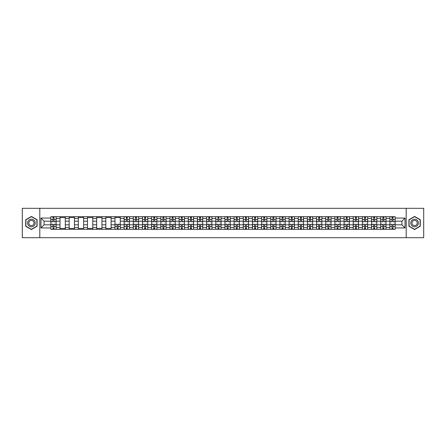 <?xml version="1.0" encoding="UTF-8"?>
<svg xmlns="http://www.w3.org/2000/svg" width="446" height="446" viewBox="0 0 446 446"><rect width="100%" height="100%" fill="white"/><g stroke="black" fill="none" stroke-linecap="round" stroke-linejoin="round"><path stroke-width="0.67" d="M406.195 237.685L423.7 237.685L423.7 208.315L22.3 208.315L22.3 237.685L406.195 237.685L406.195 208.315M60.009 229.316L60.009 218.479L56.129 218.479L56.129 229.316M56.129 218.479L56.129 216.684M60.009 218.479L60.009 216.684M65.294 216.684L65.294 229.316M69.169 229.316L69.169 216.684M74.46 216.684L74.46 229.316M78.334 229.316L78.334 216.684M83.619 216.684L83.619 229.316M87.494 229.316L87.494 216.684M92.785 216.684L92.785 229.316M96.659 229.316L96.659 216.684M101.944 216.684L101.944 229.316M105.825 229.316L105.825 216.684M111.11 216.684L111.11 229.316M114.984 229.316L114.984 216.684M120.269 216.684L120.269 229.316M124.15 229.316L124.15 216.684M129.435 216.684L129.435 229.316M133.309 229.316L133.309 216.684M138.594 216.684L138.594 229.316M142.475 229.316L142.475 216.684M147.76 216.684L147.76 229.316M151.634 229.316L151.634 216.684M156.92 216.684L156.92 229.316M160.8 229.316L160.8 216.684M166.085 216.684L166.085 229.316M169.959 229.316L169.959 216.684M175.25 216.684L175.25 229.316M179.125 229.316L179.125 216.684M184.41 216.684L184.41 229.316M188.284 229.316L188.284 216.684M193.575 216.684L193.575 229.316M197.45 229.316L197.45 216.684M202.735 216.684L202.735 229.316M206.615 229.316L206.615 216.684M211.9 216.684L211.9 229.316M215.775 229.316L215.775 216.684M221.06 216.684L221.06 229.316M224.94 229.316L224.94 216.684M230.225 216.684L230.225 229.316M234.1 229.316L234.1 216.684M239.385 216.684L239.385 229.316M243.265 229.316L243.265 216.684M248.55 216.684L248.55 229.316M252.425 229.316L252.425 216.684M257.716 216.684L257.716 229.316M261.59 229.316L261.59 216.684M266.875 216.684L266.875 229.316M270.75 229.316L270.75 216.684M276.041 216.684L276.041 229.316M279.915 229.316L279.915 216.684M285.2 216.684L285.2 229.316M289.08 229.316L289.08 216.684M294.366 216.684L294.366 229.316M298.24 229.316L298.24 216.684M303.525 216.684L303.525 229.316M307.405 229.316L307.405 216.684M312.691 216.684L312.691 229.316M316.565 229.316L316.565 216.684M321.85 216.684L321.85 229.316M325.731 229.316L325.731 216.684M331.016 216.684L331.016 229.316M334.89 229.316L334.89 216.684M340.175 216.684L340.175 229.316M344.056 229.316L344.056 216.684M349.341 216.684L349.341 229.316M353.215 229.316L353.215 216.684M358.506 216.684L358.506 229.316M362.381 229.316L362.381 216.684M367.666 216.684L367.666 229.316M371.54 229.316L371.54 216.684M376.831 216.684L376.831 229.316M380.706 229.316L380.706 216.684M385.991 216.684L385.991 229.316M389.871 229.316L389.871 216.684M389.871 224.823L385.991 224.823M380.706 224.823L376.831 224.823M371.54 224.823L367.666 224.823M362.381 224.823L358.506 224.823M353.215 224.823L349.341 224.823M344.056 224.823L340.175 224.823M334.89 224.823L331.016 224.823M325.731 224.823L321.85 224.823M316.565 224.823L312.691 224.823M307.405 224.823L303.525 224.823M298.24 224.823L294.366 224.823M289.08 224.823L285.2 224.823M279.915 224.823L276.041 224.823M270.75 224.823L266.875 224.823M261.59 224.823L257.716 224.823M252.425 224.823L248.55 224.823M243.265 224.823L239.385 224.823M234.1 224.823L230.225 224.823M224.94 224.823L221.06 224.823M215.775 224.823L211.9 224.823M206.615 224.823L202.735 224.823M197.45 224.823L193.575 224.823M188.284 224.823L184.41 224.823M179.125 224.823L175.25 224.823M169.959 224.823L166.085 224.823M160.8 224.823L156.92 224.823M151.634 224.823L147.76 224.823M142.475 224.823L138.594 224.823M133.309 224.823L129.435 224.823M124.15 224.823L120.269 224.823M114.984 224.823L111.11 224.823M105.825 224.823L101.944 224.823M96.659 224.823L92.785 224.823M87.494 224.823L83.619 224.823M78.334 224.823L74.46 224.823M69.169 224.823L65.294 224.823M60.009 224.823L56.129 224.823M389.871 221.177L385.991 221.177M380.706 221.177L376.831 221.177M371.54 221.177L367.666 221.177M362.381 221.177L358.506 221.177M353.215 221.177L349.341 221.177M344.056 221.177L340.175 221.177M334.89 221.177L331.016 221.177M325.731 221.177L321.85 221.177M316.565 221.177L312.691 221.177M307.405 221.177L303.525 221.177M298.24 221.177L294.366 221.177M289.08 221.177L285.2 221.177M279.915 221.177L276.041 221.177M270.75 221.177L266.875 221.177M261.59 221.177L257.716 221.177M252.425 221.177L248.55 221.177M243.265 221.177L239.385 221.177M234.1 221.177L230.225 221.177M224.94 221.177L221.06 221.177M215.775 221.177L211.9 221.177M206.615 221.177L202.735 221.177M197.45 221.177L193.575 221.177M188.284 221.177L184.41 221.177M179.125 221.177L175.25 221.177M169.959 221.177L166.085 221.177M160.8 221.177L156.92 221.177M151.634 221.177L147.76 221.177M142.475 221.177L138.594 221.177M133.309 221.177L129.435 221.177M124.15 221.177L120.269 221.177M114.984 221.177L111.11 221.177M105.825 221.177L101.944 221.177M96.659 221.177L92.785 221.177M87.494 221.177L83.619 221.177M78.334 221.177L74.46 221.177M69.169 221.177L65.294 221.177M60.009 221.177L56.129 221.177M44.093 224.823L50.844 224.823L50.844 221.177L44.093 221.177L44.093 224.823L40.976 227.934L40.976 218.066L50.844 218.066L50.844 221.177M395.156 221.177L395.156 224.823L401.907 224.823L401.907 221.177L395.156 221.177L395.156 216.684L50.844 216.684L50.844 218.066M395.156 218.066L405.024 218.066L405.024 227.934L395.156 227.934L395.156 224.823M50.844 224.823L50.844 229.316L395.156 229.316L395.156 227.934M50.844 227.934L40.976 227.934M39.806 237.685L39.806 208.315M37.074 219.727L31.404 216.455L25.734 219.727L25.734 226.273L31.404 229.545L37.074 226.273L37.074 219.727M420.266 219.727L414.596 216.455L408.926 219.727L408.926 226.273L414.596 229.545L420.266 226.273L420.266 219.727M53.988 228.436L52.99 228.436M52.99 217.564L53.988 217.564M65.294 228.436L60.009 228.436M60.009 217.564L65.294 217.564M74.46 228.436L69.169 228.436M69.169 217.564L74.46 217.564M83.619 228.436L78.334 228.436M78.334 217.564L83.619 217.564M92.785 228.436L87.494 228.436M87.494 217.564L92.785 217.564M101.944 228.436L96.659 228.436M96.659 217.564L101.944 217.564M111.11 228.436L105.825 228.436M105.825 217.564L111.11 217.564M118.129 228.436L117.131 228.436M114.984 217.564L120.269 217.564M127.288 228.436L126.29 228.436M126.29 217.564L127.288 217.564M136.454 228.436L135.456 228.436M135.456 217.564L136.454 217.564M145.613 228.436L144.615 228.436M144.615 217.564L145.613 217.564M154.779 228.436L153.781 228.436M153.781 217.564L154.779 217.564M163.938 228.436L162.941 228.436M162.941 217.564L163.938 217.564M173.104 228.436L172.106 228.436M172.106 217.564L173.104 217.564M182.269 228.436L181.266 228.436M181.266 217.564L182.269 217.564M191.429 228.436L190.431 228.436M190.431 217.564L191.429 217.564M200.594 228.436L199.596 228.436M199.596 217.564L200.594 217.564M209.754 228.436L208.756 228.436M208.756 217.564L209.754 217.564M218.919 228.436L217.921 228.436M217.921 217.564L218.919 217.564M228.079 228.436L227.081 228.436M227.081 217.564L228.079 217.564M237.244 228.436L236.246 228.436M236.246 217.564L237.244 217.564M246.404 228.436L245.406 228.436M245.406 217.564L246.404 217.564M255.569 228.436L254.571 228.436M254.571 217.564L255.569 217.564M264.734 228.436L263.731 228.436M263.731 217.564L264.734 217.564M273.894 228.436L272.896 228.436M272.896 217.564L273.894 217.564M283.059 228.436L282.062 228.436M282.062 217.564L283.059 217.564M292.219 228.436L291.221 228.436M291.221 217.564L292.219 217.564M301.385 228.436L300.387 228.436M300.387 217.564L301.385 217.564M310.544 228.436L309.546 228.436M309.546 217.564L310.544 217.564M319.71 228.436L318.712 228.436M318.712 217.564L319.71 217.564M328.869 228.436L327.871 228.436M327.871 217.564L328.869 217.564M338.035 228.436L337.037 228.436M337.037 217.564L338.035 217.564M347.194 228.436L346.196 228.436M346.196 217.564L347.194 217.564M356.36 228.436L355.362 228.436M355.362 217.564L356.36 217.564M365.525 228.436L364.521 228.436M364.521 217.564L365.525 217.564M374.685 228.436L373.687 228.436M373.687 217.564L374.685 217.564M383.85 228.436L382.852 228.436M382.852 217.564L383.85 217.564M393.01 228.436L392.012 228.436M392.012 217.564L393.01 217.564M40.976 218.066L44.093 221.177M401.907 224.823L405.024 227.934M401.907 221.177L405.024 218.066M53.988 221.734L53.988 216.745L56.101 216.745L56.101 221.734L53.988 221.734M52.99 217.509L53.988 217.509M52.99 216.745L50.877 216.745L50.877 221.734L52.99 221.734L52.99 216.745L53.988 216.745M52.99 224.266L52.99 229.255L50.877 229.255L50.877 224.266L52.99 224.266M53.988 228.491L52.99 228.491M53.988 229.255L56.101 229.255L56.101 224.266L53.988 224.266L53.988 229.255L52.99 229.255M28.098 224.907A3.819 3.819 0 0 0 33.311 226.306A3.819 3.819 0 0 0 34.71 221.093A3.819 3.819 0 0 0 29.497 219.694A3.819 3.819 0 0 0 28.098 224.907M29.141 224.305A2.615 2.615 0 0 0 32.709 225.263A2.615 2.615 0 0 0 33.667 221.695A2.615 2.615 0 0 0 30.099 220.737A2.615 2.615 0 0 0 29.141 224.305M31.404 216.661L36.895 219.828L36.895 226.172L31.404 229.339L25.913 226.172L25.913 219.828L31.404 216.661M411.29 224.907A3.819 3.819 0 0 0 416.503 226.306A3.819 3.819 0 0 0 417.902 221.093A3.819 3.819 0 0 0 412.689 219.694A3.819 3.819 0 0 0 411.29 224.907M412.333 224.305A2.615 2.615 0 0 0 415.901 225.263A2.615 2.615 0 0 0 416.859 221.695A2.615 2.615 0 0 0 413.291 220.737A2.615 2.615 0 0 0 412.333 224.305M414.596 216.661L420.087 219.828L420.087 226.172L414.596 229.339L409.105 226.172L409.105 219.828L414.596 216.661M127.288 221.734L127.288 216.745L129.407 216.745L129.407 221.734L127.288 221.734M126.29 217.509L127.288 217.509M126.29 216.745L124.178 216.745L124.178 221.734L126.29 221.734L126.29 216.745L127.288 216.745M136.454 221.734L136.454 216.745L138.567 216.745L138.567 221.734L136.454 221.734M135.456 217.509L136.454 217.509M135.456 216.745L133.337 216.745L133.337 221.734L135.456 221.734L135.456 216.745L136.454 216.745M145.613 221.734L145.613 216.745L147.732 216.745L147.732 221.734L145.613 221.734M144.615 217.509L145.613 217.509M144.615 216.745L142.503 216.745L142.503 221.734L144.615 221.734L144.615 216.745L145.613 216.745M154.779 221.734L154.779 216.745L156.892 216.745L156.892 221.734L154.779 221.734M153.781 217.509L154.779 217.509M153.781 216.745L151.668 216.745L151.668 221.734L153.781 221.734L153.781 216.745L154.779 216.745M163.938 221.734L163.938 216.745L166.057 216.745L166.057 221.734L163.938 221.734M162.941 217.509L163.938 217.509M162.941 216.745L160.828 216.745L160.828 221.734L162.941 221.734L162.941 216.745L163.938 216.745M173.104 221.734L173.104 216.745L175.217 216.745L175.217 221.734L173.104 221.734M172.106 217.509L173.104 217.509M172.106 216.745L169.993 216.745L169.993 221.734L172.106 221.734L172.106 216.745L173.104 216.745M182.269 221.734L182.269 216.745L184.382 216.745L184.382 221.734L182.269 221.734M181.266 217.509L182.269 217.509M181.266 216.745L179.153 216.745L179.153 221.734L181.266 221.734L181.266 216.745L182.269 216.745M191.429 221.734L191.429 216.745L193.542 216.745L193.542 221.734L191.429 221.734M190.431 217.509L191.429 217.509M190.431 216.745L188.318 216.745L188.318 221.734L190.431 221.734L190.431 216.745L191.429 216.745M200.594 221.734L200.594 216.745L202.707 216.745L202.707 221.734L200.594 221.734M199.596 217.509L200.594 217.509M199.596 216.745L197.478 216.745L197.478 221.734L199.596 221.734L199.596 216.745L200.594 216.745M209.754 221.734L209.754 216.745L211.872 216.745L211.872 221.734L209.754 221.734M208.756 217.509L209.754 217.509M208.756 216.745L206.643 216.745L206.643 221.734L208.756 221.734L208.756 216.745L209.754 216.745M218.919 221.734L218.919 216.745L221.032 216.745L221.032 221.734L218.919 221.734M217.921 217.509L218.919 217.509M217.921 216.745L215.803 216.745L215.803 221.734L217.921 221.734L217.921 216.745L218.919 216.745M228.079 221.734L228.079 216.745L230.197 216.745L230.197 221.734L228.079 221.734M227.081 217.509L228.079 217.509M227.081 216.745L224.968 216.745L224.968 221.734L227.081 221.734L227.081 216.745L228.079 216.745M237.244 221.734L237.244 216.745L239.357 216.745L239.357 221.734L237.244 221.734M236.246 217.509L237.244 217.509M236.246 216.745L234.128 216.745L234.128 221.734L236.246 221.734L236.246 216.745L237.244 216.745M246.404 221.734L246.404 216.745L248.522 216.745L248.522 221.734L246.404 221.734M245.406 217.509L246.404 217.509M245.406 216.745L243.293 216.745L243.293 221.734L245.406 221.734L245.406 216.745L246.404 216.745M255.569 221.734L255.569 216.745L257.682 216.745L257.682 221.734L255.569 221.734M254.571 217.509L255.569 217.509M254.571 216.745L252.458 216.745L252.458 221.734L254.571 221.734L254.571 216.745L255.569 216.745M264.734 221.734L264.734 216.745L266.847 216.745L266.847 221.734L264.734 221.734M263.731 217.509L264.734 217.509M263.731 216.745L261.618 216.745L261.618 221.734L263.731 221.734L263.731 216.745L264.734 216.745M273.894 221.734L273.894 216.745L276.007 216.745L276.007 221.734L273.894 221.734M272.896 217.509L273.894 217.509M272.896 216.745L270.783 216.745L270.783 221.734L272.896 221.734L272.896 216.745L273.894 216.745M283.059 221.734L283.059 216.745L285.172 216.745L285.172 221.734L283.059 221.734M282.062 217.509L283.059 217.509M282.062 216.745L279.943 216.745L279.943 221.734L282.062 221.734L282.062 216.745L283.059 216.745M292.219 221.734L292.219 216.745L294.332 216.745L294.332 221.734L292.219 221.734M291.221 217.509L292.219 217.509M291.221 216.745L289.108 216.745L289.108 221.734L291.221 221.734L291.221 216.745L292.219 216.745M301.385 221.734L301.385 216.745L303.497 216.745L303.497 221.734L301.385 221.734M300.387 217.509L301.385 217.509M300.387 216.745L298.268 216.745L298.268 221.734L300.387 221.734L300.387 216.745L301.385 216.745M310.544 221.734L310.544 216.745L312.663 216.745L312.663 221.734L310.544 221.734M309.546 217.509L310.544 217.509M309.546 216.745L307.433 216.745L307.433 221.734L309.546 221.734L309.546 216.745L310.544 216.745M319.71 221.734L319.71 216.745L321.822 216.745L321.822 221.734L319.71 221.734M318.712 217.509L319.71 217.509M318.712 216.745L316.593 216.745L316.593 221.734L318.712 221.734L318.712 216.745L319.71 216.745M328.869 221.734L328.869 216.745L330.988 216.745L330.988 221.734L328.869 221.734M327.871 217.509L328.869 217.509M327.871 216.745L325.758 216.745L325.758 221.734L327.871 221.734L327.871 216.745L328.869 216.745M338.035 221.734L338.035 216.745L340.147 216.745L340.147 221.734L338.035 221.734M337.037 217.509L338.035 217.509M337.037 216.745L334.924 216.745L334.924 221.734L337.037 221.734L337.037 216.745L338.035 216.745M347.194 221.734L347.194 216.745L349.313 216.745L349.313 221.734L347.194 221.734M346.196 217.509L347.194 217.509M346.196 216.745L344.083 216.745L344.083 221.734L346.196 221.734L346.196 216.745L347.194 216.745M356.36 221.734L356.36 216.745L358.473 216.745L358.473 221.734L356.36 221.734M355.362 217.509L356.36 217.509M355.362 216.745L353.249 216.745L353.249 221.734L355.362 221.734L355.362 216.745L356.36 216.745M365.525 221.734L365.525 216.745L367.638 216.745L367.638 221.734L365.525 221.734M364.521 217.509L365.525 217.509M364.521 216.745L362.408 216.745L362.408 221.734L364.521 221.734L364.521 216.745L365.525 216.745M374.685 221.734L374.685 216.745L376.798 216.745L376.798 221.734L374.685 221.734M373.687 217.509L374.685 217.509M373.687 216.745L371.574 216.745L371.574 221.734L373.687 221.734L373.687 216.745L374.685 216.745M117.131 224.266L117.131 229.255L115.012 229.255L115.012 224.266L117.131 224.266M118.129 228.491L117.131 228.491M118.129 229.255L120.242 229.255L120.242 224.266L118.129 224.266L118.129 229.255L117.131 229.255M126.29 224.266L126.29 229.255L124.178 229.255L124.178 224.266L126.29 224.266M127.288 228.491L126.29 228.491M127.288 229.255L129.407 229.255L129.407 224.266L127.288 224.266L127.288 229.255L126.29 229.255M135.456 224.266L135.456 229.255L133.337 229.255L133.337 224.266L135.456 224.266M136.454 228.491L135.456 228.491M136.454 229.255L138.567 229.255L138.567 224.266L136.454 224.266L136.454 229.255L135.456 229.255M144.615 224.266L144.615 229.255L142.503 229.255L142.503 224.266L144.615 224.266M145.613 228.491L144.615 228.491M145.613 229.255L147.732 229.255L147.732 224.266L145.613 224.266L145.613 229.255L144.615 229.255M153.781 224.266L153.781 229.255L151.668 229.255L151.668 224.266L153.781 224.266M154.779 228.491L153.781 228.491M154.779 229.255L156.892 229.255L156.892 224.266L154.779 224.266L154.779 229.255L153.781 229.255M162.941 224.266L162.941 229.255L160.828 229.255L160.828 224.266L162.941 224.266M163.938 228.491L162.941 228.491M163.938 229.255L166.057 229.255L166.057 224.266L163.938 224.266L163.938 229.255L162.941 229.255M172.106 224.266L172.106 229.255L169.993 229.255L169.993 224.266L172.106 224.266M173.104 228.491L172.106 228.491M173.104 229.255L175.217 229.255L175.217 224.266L173.104 224.266L173.104 229.255L172.106 229.255M181.266 224.266L181.266 229.255L179.153 229.255L179.153 224.266L181.266 224.266M182.269 228.491L181.266 228.491M182.269 229.255L184.382 229.255L184.382 224.266L182.269 224.266L182.269 229.255L181.266 229.255M190.431 224.266L190.431 229.255L188.318 229.255L188.318 224.266L190.431 224.266M191.429 228.491L190.431 228.491M191.429 229.255L193.542 229.255L193.542 224.266L191.429 224.266L191.429 229.255L190.431 229.255M199.596 224.266L199.596 229.255L197.478 229.255L197.478 224.266L199.596 224.266M200.594 228.491L199.596 228.491M200.594 229.255L202.707 229.255L202.707 224.266L200.594 224.266L200.594 229.255L199.596 229.255M208.756 224.266L208.756 229.255L206.643 229.255L206.643 224.266L208.756 224.266M209.754 228.491L208.756 228.491M209.754 229.255L211.872 229.255L211.872 224.266L209.754 224.266L209.754 229.255L208.756 229.255M217.921 224.266L217.921 229.255L215.803 229.255L215.803 224.266L217.921 224.266M218.919 228.491L217.921 228.491M218.919 229.255L221.032 229.255L221.032 224.266L218.919 224.266L218.919 229.255L217.921 229.255M227.081 224.266L227.081 229.255L224.968 229.255L224.968 224.266L227.081 224.266M228.079 228.491L227.081 228.491M228.079 229.255L230.197 229.255L230.197 224.266L228.079 224.266L228.079 229.255L227.081 229.255M236.246 224.266L236.246 229.255L234.128 229.255L234.128 224.266L236.246 224.266M237.244 228.491L236.246 228.491M237.244 229.255L239.357 229.255L239.357 224.266L237.244 224.266L237.244 229.255L236.246 229.255M245.406 224.266L245.406 229.255L243.293 229.255L243.293 224.266L245.406 224.266M246.404 228.491L245.406 228.491M246.404 229.255L248.522 229.255L248.522 224.266L246.404 224.266L246.404 229.255L245.406 229.255M254.571 224.266L254.571 229.255L252.458 229.255L252.458 224.266L254.571 224.266M255.569 228.491L254.571 228.491M255.569 229.255L257.682 229.255L257.682 224.266L255.569 224.266L255.569 229.255L254.571 229.255M263.731 224.266L263.731 229.255L261.618 229.255L261.618 224.266L263.731 224.266M264.734 228.491L263.731 228.491M264.734 229.255L266.847 229.255L266.847 224.266L264.734 224.266L264.734 229.255L263.731 229.255M272.896 224.266L272.896 229.255L270.783 229.255L270.783 224.266L272.896 224.266M273.894 228.491L272.896 228.491M273.894 229.255L276.007 229.255L276.007 224.266L273.894 224.266L273.894 229.255L272.896 229.255M282.062 224.266L282.062 229.255L279.943 229.255L279.943 224.266L282.062 224.266M283.059 228.491L282.062 228.491M283.059 229.255L285.172 229.255L285.172 224.266L283.059 224.266L283.059 229.255L282.062 229.255M291.221 224.266L291.221 229.255L289.108 229.255L289.108 224.266L291.221 224.266M292.219 228.491L291.221 228.491M292.219 229.255L294.332 229.255L294.332 224.266L292.219 224.266L292.219 229.255L291.221 229.255M300.387 224.266L300.387 229.255L298.268 229.255L298.268 224.266L300.387 224.266M301.385 228.491L300.387 228.491M301.385 229.255L303.497 229.255L303.497 224.266L301.385 224.266L301.385 229.255L300.387 229.255M309.546 224.266L309.546 229.255L307.433 229.255L307.433 224.266L309.546 224.266M310.544 228.491L309.546 228.491M310.544 229.255L312.663 229.255L312.663 224.266L310.544 224.266L310.544 229.255L309.546 229.255M318.712 224.266L318.712 229.255L316.593 229.255L316.593 224.266L318.712 224.266M319.71 228.491L318.712 228.491M319.71 229.255L321.822 229.255L321.822 224.266L319.71 224.266L319.71 229.255L318.712 229.255M327.871 224.266L327.871 229.255L325.758 229.255L325.758 224.266L327.871 224.266M328.869 228.491L327.871 228.491M328.869 229.255L330.988 229.255L330.988 224.266L328.869 224.266L328.869 229.255L327.871 229.255M337.037 224.266L337.037 229.255L334.924 229.255L334.924 224.266L337.037 224.266M338.035 228.491L337.037 228.491M338.035 229.255L340.147 229.255L340.147 224.266L338.035 224.266L338.035 229.255L337.037 229.255M346.196 224.266L346.196 229.255L344.083 229.255L344.083 224.266L346.196 224.266M347.194 228.491L346.196 228.491M347.194 229.255L349.313 229.255L349.313 224.266L347.194 224.266L347.194 229.255L346.196 229.255M355.362 224.266L355.362 229.255L353.249 229.255L353.249 224.266L355.362 224.266M356.36 228.491L355.362 228.491M356.36 229.255L358.473 229.255L358.473 224.266L356.36 224.266L356.36 229.255L355.362 229.255M364.521 224.266L364.521 229.255L362.408 229.255L362.408 224.266L364.521 224.266M365.525 228.491L364.521 228.491M365.525 229.255L367.638 229.255L367.638 224.266L365.525 224.266L365.525 229.255L364.521 229.255M373.687 224.266L373.687 229.255L371.574 229.255L371.574 224.266L373.687 224.266M374.685 228.491L373.687 228.491M374.685 229.255L376.798 229.255L376.798 224.266L374.685 224.266L374.685 229.255L373.687 229.255M383.85 221.734L383.85 216.745L385.963 216.745L385.963 221.734L383.85 221.734M382.852 217.509L383.85 217.509M382.852 216.745L380.733 216.745L380.733 221.734L382.852 221.734L382.852 216.745L383.85 216.745M382.852 224.266L382.852 229.255L380.733 229.255L380.733 224.266L382.852 224.266M383.85 228.491L382.852 228.491M383.85 229.255L385.963 229.255L385.963 224.266L383.85 224.266L383.85 229.255L382.852 229.255M393.01 221.734L393.01 216.745L395.123 216.745L395.123 221.734L393.01 221.734M392.012 217.509L393.01 217.509M392.012 216.745L389.899 216.745L389.899 221.734L392.012 221.734L392.012 216.745L393.01 216.745M392.012 224.266L392.012 229.255L389.899 229.255L389.899 224.266L392.012 224.266M393.01 228.491L392.012 228.491M393.01 229.255L395.123 229.255L395.123 224.266L393.01 224.266L393.01 229.255L392.012 229.255M380.706 218.479L376.831 218.479M371.54 218.479L367.666 218.479M362.381 218.479L358.506 218.479M353.215 218.479L349.341 218.479M344.056 218.479L340.175 218.479M334.89 218.479L331.016 218.479M325.731 218.479L321.85 218.479M316.565 218.479L312.691 218.479M307.405 218.479L303.525 218.479M298.24 218.479L294.366 218.479M289.08 218.479L285.2 218.479M279.915 218.479L276.041 218.479M270.75 218.479L266.875 218.479M261.59 218.479L257.716 218.479M252.425 218.479L248.55 218.479M243.265 218.479L239.385 218.479M234.1 218.479L230.225 218.479M224.94 218.479L221.06 218.479M215.775 218.479L211.9 218.479M206.615 218.479L202.735 218.479M197.45 218.479L193.575 218.479M188.284 218.479L184.41 218.479M179.125 218.479L175.25 218.479M169.959 218.479L166.085 218.479M160.8 218.479L156.92 218.479M151.634 218.479L147.76 218.479M142.475 218.479L138.594 218.479M133.309 218.479L129.435 218.479M124.15 218.479L120.269 218.479M114.984 218.479L111.11 218.479M105.825 218.479L101.944 218.479M96.659 218.479L92.785 218.479M87.494 218.479L83.619 218.479M78.334 218.479L74.46 218.479M69.169 218.479L65.294 218.479M389.871 218.479L385.991 218.479M380.706 227.521L376.831 227.521M371.54 227.521L367.666 227.521M362.381 227.521L358.506 227.521M353.215 227.521L349.341 227.521M344.056 227.521L340.175 227.521M334.89 227.521L331.016 227.521M325.731 227.521L321.85 227.521M316.565 227.521L312.691 227.521M307.405 227.521L303.525 227.521M298.24 227.521L294.366 227.521M289.08 227.521L285.2 227.521M279.915 227.521L276.041 227.521M270.75 227.521L266.875 227.521M261.59 227.521L257.716 227.521M252.425 227.521L248.55 227.521M243.265 227.521L239.385 227.521M234.1 227.521L230.225 227.521M224.94 227.521L221.06 227.521M215.775 227.521L211.9 227.521M206.615 227.521L202.735 227.521M197.45 227.521L193.575 227.521M188.284 227.521L184.41 227.521M179.125 227.521L175.25 227.521M169.959 227.521L166.085 227.521M160.8 227.521L156.92 227.521M151.634 227.521L147.76 227.521M142.475 227.521L138.594 227.521M133.309 227.521L129.435 227.521M124.15 227.521L120.269 227.521M114.984 227.521L111.11 227.521M105.825 227.521L101.944 227.521M96.659 227.521L92.785 227.521M87.494 227.521L83.619 227.521M78.334 227.521L74.46 227.521M69.169 227.521L65.294 227.521M60.009 227.521L56.129 227.521M389.871 227.521L385.991 227.521M53.988 221.612L56.101 221.612M53.988 219.627L56.101 219.627M50.877 221.612L52.99 221.612M50.877 219.627L52.99 219.627M52.99 224.388L50.877 224.388M52.99 226.373L50.877 226.373M56.101 224.388L53.988 224.388M56.101 226.373L53.988 226.373M127.288 221.612L129.407 221.612M127.288 219.627L129.407 219.627M124.178 221.612L126.29 221.612M124.178 219.627L126.29 219.627M136.454 221.612L138.567 221.612M136.454 219.627L138.567 219.627M133.337 221.612L135.456 221.612M133.337 219.627L135.456 219.627M145.613 221.612L147.732 221.612M145.613 219.627L147.732 219.627M142.503 221.612L144.615 221.612M142.503 219.627L144.615 219.627M154.779 221.612L156.892 221.612M154.779 219.627L156.892 219.627M151.668 221.612L153.781 221.612M151.668 219.627L153.781 219.627M163.938 221.612L166.057 221.612M163.938 219.627L166.057 219.627M160.828 221.612L162.941 221.612M160.828 219.627L162.941 219.627M173.104 221.612L175.217 221.612M173.104 219.627L175.217 219.627M169.993 221.612L172.106 221.612M169.993 219.627L172.106 219.627M182.269 221.612L184.382 221.612M182.269 219.627L184.382 219.627M179.153 221.612L181.266 221.612M179.153 219.627L181.266 219.627M191.429 221.612L193.542 221.612M191.429 219.627L193.542 219.627M188.318 221.612L190.431 221.612M188.318 219.627L190.431 219.627M200.594 221.612L202.707 221.612M200.594 219.627L202.707 219.627M197.478 221.612L199.596 221.612M197.478 219.627L199.596 219.627M209.754 221.612L211.872 221.612M209.754 219.627L211.872 219.627M206.643 221.612L208.756 221.612M206.643 219.627L208.756 219.627M218.919 221.612L221.032 221.612M218.919 219.627L221.032 219.627M215.803 221.612L217.921 221.612M215.803 219.627L217.921 219.627M228.079 221.612L230.197 221.612M228.079 219.627L230.197 219.627M224.968 221.612L227.081 221.612M224.968 219.627L227.081 219.627M237.244 221.612L239.357 221.612M237.244 219.627L239.357 219.627M234.128 221.612L236.246 221.612M234.128 219.627L236.246 219.627M246.404 221.612L248.522 221.612M246.404 219.627L248.522 219.627M243.293 221.612L245.406 221.612M243.293 219.627L245.406 219.627M255.569 221.612L257.682 221.612M255.569 219.627L257.682 219.627M252.458 221.612L254.571 221.612M252.458 219.627L254.571 219.627M264.734 221.612L266.847 221.612M264.734 219.627L266.847 219.627M261.618 221.612L263.731 221.612M261.618 219.627L263.731 219.627M273.894 221.612L276.007 221.612M273.894 219.627L276.007 219.627M270.783 221.612L272.896 221.612M270.783 219.627L272.896 219.627M283.059 221.612L285.172 221.612M283.059 219.627L285.172 219.627M279.943 221.612L282.062 221.612M279.943 219.627L282.062 219.627M292.219 221.612L294.332 221.612M292.219 219.627L294.332 219.627M289.108 221.612L291.221 221.612M289.108 219.627L291.221 219.627M301.385 221.612L303.497 221.612M301.385 219.627L303.497 219.627M298.268 221.612L300.387 221.612M298.268 219.627L300.387 219.627M310.544 221.612L312.663 221.612M310.544 219.627L312.663 219.627M307.433 221.612L309.546 221.612M307.433 219.627L309.546 219.627M319.71 221.612L321.822 221.612M319.71 219.627L321.822 219.627M316.593 221.612L318.712 221.612M316.593 219.627L318.712 219.627M328.869 221.612L330.988 221.612M328.869 219.627L330.988 219.627M325.758 221.612L327.871 221.612M325.758 219.627L327.871 219.627M338.035 221.612L340.147 221.612M338.035 219.627L340.147 219.627M334.924 221.612L337.037 221.612M334.924 219.627L337.037 219.627M347.194 221.612L349.313 221.612M347.194 219.627L349.313 219.627M344.083 221.612L346.196 221.612M344.083 219.627L346.196 219.627M356.36 221.612L358.473 221.612M356.36 219.627L358.473 219.627M353.249 221.612L355.362 221.612M353.249 219.627L355.362 219.627M365.525 221.612L367.638 221.612M365.525 219.627L367.638 219.627M362.408 221.612L364.521 221.612M362.408 219.627L364.521 219.627M374.685 221.612L376.798 221.612M374.685 219.627L376.798 219.627M371.574 221.612L373.687 221.612M371.574 219.627L373.687 219.627M117.131 224.388L115.012 224.388M117.131 226.373L115.012 226.373M120.242 224.388L118.129 224.388M120.242 226.373L118.129 226.373M126.29 224.388L124.178 224.388M126.29 226.373L124.178 226.373M129.407 224.388L127.288 224.388M129.407 226.373L127.288 226.373M135.456 224.388L133.337 224.388M135.456 226.373L133.337 226.373M138.567 224.388L136.454 224.388M138.567 226.373L136.454 226.373M144.615 224.388L142.503 224.388M144.615 226.373L142.503 226.373M147.732 224.388L145.613 224.388M147.732 226.373L145.613 226.373M153.781 224.388L151.668 224.388M153.781 226.373L151.668 226.373M156.892 224.388L154.779 224.388M156.892 226.373L154.779 226.373M162.941 224.388L160.828 224.388M162.941 226.373L160.828 226.373M166.057 224.388L163.938 224.388M166.057 226.373L163.938 226.373M172.106 224.388L169.993 224.388M172.106 226.373L169.993 226.373M175.217 224.388L173.104 224.388M175.217 226.373L173.104 226.373M181.266 224.388L179.153 224.388M181.266 226.373L179.153 226.373M184.382 224.388L182.269 224.388M184.382 226.373L182.269 226.373M190.431 224.388L188.318 224.388M190.431 226.373L188.318 226.373M193.542 224.388L191.429 224.388M193.542 226.373L191.429 226.373M199.596 224.388L197.478 224.388M199.596 226.373L197.478 226.373M202.707 224.388L200.594 224.388M202.707 226.373L200.594 226.373M208.756 224.388L206.643 224.388M208.756 226.373L206.643 226.373M211.872 224.388L209.754 224.388M211.872 226.373L209.754 226.373M217.921 224.388L215.803 224.388M217.921 226.373L215.803 226.373M221.032 224.388L218.919 224.388M221.032 226.373L218.919 226.373M227.081 224.388L224.968 224.388M227.081 226.373L224.968 226.373M230.197 224.388L228.079 224.388M230.197 226.373L228.079 226.373M236.246 224.388L234.128 224.388M236.246 226.373L234.128 226.373M239.357 224.388L237.244 224.388M239.357 226.373L237.244 226.373M245.406 224.388L243.293 224.388M245.406 226.373L243.293 226.373M248.522 224.388L246.404 224.388M248.522 226.373L246.404 226.373M254.571 224.388L252.458 224.388M254.571 226.373L252.458 226.373M257.682 224.388L255.569 224.388M257.682 226.373L255.569 226.373M263.731 224.388L261.618 224.388M263.731 226.373L261.618 226.373M266.847 224.388L264.734 224.388M266.847 226.373L264.734 226.373M272.896 224.388L270.783 224.388M272.896 226.373L270.783 226.373M276.007 224.388L273.894 224.388M276.007 226.373L273.894 226.373M282.062 224.388L279.943 224.388M282.062 226.373L279.943 226.373M285.172 224.388L283.059 224.388M285.172 226.373L283.059 226.373M291.221 224.388L289.108 224.388M291.221 226.373L289.108 226.373M294.332 224.388L292.219 224.388M294.332 226.373L292.219 226.373M300.387 224.388L298.268 224.388M300.387 226.373L298.268 226.373M303.497 224.388L301.385 224.388M303.497 226.373L301.385 226.373M309.546 224.388L307.433 224.388M309.546 226.373L307.433 226.373M312.663 224.388L310.544 224.388M312.663 226.373L310.544 226.373M318.712 224.388L316.593 224.388M318.712 226.373L316.593 226.373M321.822 224.388L319.71 224.388M321.822 226.373L319.71 226.373M327.871 224.388L325.758 224.388M327.871 226.373L325.758 226.373M330.988 224.388L328.869 224.388M330.988 226.373L328.869 226.373M337.037 224.388L334.924 224.388M337.037 226.373L334.924 226.373M340.147 224.388L338.035 224.388M340.147 226.373L338.035 226.373M346.196 224.388L344.083 224.388M346.196 226.373L344.083 226.373M349.313 224.388L347.194 224.388M349.313 226.373L347.194 226.373M355.362 224.388L353.249 224.388M355.362 226.373L353.249 226.373M358.473 224.388L356.36 224.388M358.473 226.373L356.36 226.373M364.521 224.388L362.408 224.388M364.521 226.373L362.408 226.373M367.638 224.388L365.525 224.388M367.638 226.373L365.525 226.373M373.687 224.388L371.574 224.388M373.687 226.373L371.574 226.373M376.798 224.388L374.685 224.388M376.798 226.373L374.685 226.373M383.85 221.612L385.963 221.612M383.85 219.627L385.963 219.627M380.733 221.612L382.852 221.612M380.733 219.627L382.852 219.627M382.852 224.388L380.733 224.388M382.852 226.373L380.733 226.373M385.963 224.388L383.85 224.388M385.963 226.373L383.85 226.373M393.01 221.612L395.123 221.612M393.01 219.627L395.123 219.627M389.899 221.612L392.012 221.612M389.899 219.627L392.012 219.627M392.012 224.388L389.899 224.388M392.012 226.373L389.899 226.373M395.123 224.388L393.01 224.388M395.123 226.373L393.01 226.373"/></g></svg>
